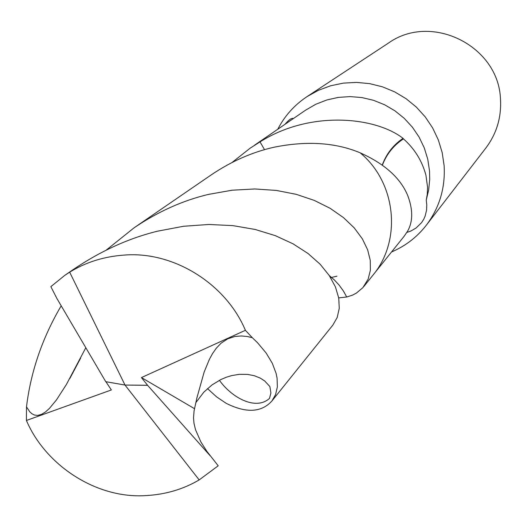 <?xml version="1.0" encoding="UTF-8"?>
<svg xmlns="http://www.w3.org/2000/svg" width="527" height="527" viewBox="0 0 527 527"><rect width="100%" height="100%" fill="white"/><g stroke="black" fill="none" stroke-linecap="round" stroke-linejoin="round"><path stroke-width="0.79" d="M391.541 251.972C405.428 246.056 417.022 237.137 426.323 225.213L485.789 148.113C496.625 133.693 501.52 117.396 500.485 99.234C498.799 45.902 431.336 12.299 388.399 43.109L307.043 96.606C294.461 104.978 284.692 115.868 277.749 129.273M426.323 225.213C439.505 207.664 445.434 187.79 444.109 165.59L442.173 152.547L438.319 139.899L432.634 127.923L425.243 116.902L416.31 107.073L406.047 98.668L394.67 91.863L382.437 86.817L369.631 83.635L356.535 82.396L343.439 83.108L330.64 85.769L318.42 90.301L307.043 96.606M260.028 141.901L264.514 149.661L260.028 141.901C310.719 109.827 375.87 117.099 403.043 138.344L403.445 138.871C414.538 148.7 422.035 160.801 425.928 175.168L427.575 187.302L427.245 194.45L426.264 200.056L428.675 189.885L429.709 179.457L429.538 171.051L427.772 159.273L424.261 147.856L419.084 137.066L412.358 127.145L404.242 118.325L394.907 110.802L384.585 104.748L373.498 100.301L361.904 97.567L350.066 96.593L338.255 97.409L326.74 99.992L315.778 104.274L305.614 110.156L254.475 145.235M329.322 275.601L334.441 280.035L339.19 285.206L343.314 290.897L346.74 296.997L338.709 297.88M373.874 273.981L404.005 236.452L407.634 231.116C412.977 221.557 413.043 209.792 407.832 195.813C400.672 178.198 384.769 163.857 360.132 152.804M426.264 200.056L426.778 204.937L426.567 210.154L425.137 216.103L423.701 219.318L421.567 222.644L416.047 228.039L410.988 230.978L406.804 232.447M403.445 138.871C393.616 145.38 386.607 154.128 382.411 165.122M403.043 138.344C393.241 145.011 386.324 153.91 382.279 165.023M285.021 124.28C288.954 119.662 291.747 117.745 293.401 118.535M210.24 455.855L147.619 385.336L125.004 385.046L199.173 479.913L218.204 465.796L206.815 451.264L200.873 441.916L195.504 429.676L193.989 423.28L193.508 417.951L194.081 410.856L196.841 398.102L204.147 372.062L209.423 359.256L212.546 353.558L216.241 348.268L221.162 343.13L227.677 338.841L234.831 336.489L241.373 335.956L247.091 336.483L252.255 337.649L257.545 342.741L266.201 353.097L272.36 363.393L276.082 373.34L277.07 378.076L277.354 386.91L275.562 394.631L271.886 401.014C261.392 412.562 246.149 413.32 226.162 403.307L216.663 396.923L207.48 388.59M232.025 162.507L250.272 148.094L260.002 141.895L250.272 148.094M271.886 401.014L332.866 325.073L337.201 317.498L339.256 308.367L338.742 298.051L335.455 286.965L329.283 275.549L320.146 264.231L308.038 253.5L293.058 243.83L275.357 235.668L255.2 229.469L232.914 225.628L208.89 224.469L183.554 226.267L157.362 231.221C128.568 238.323 100.591 251.056 73.418 269.429L64.893 275.278L50.855 286.642L56.87 298.434L105.756 381.686L125.004 385.046L69.669 272.176L64.893 275.278M69.669 272.176C85.802 262.215 103.964 256.517 124.155 255.088C173.732 250.951 226.149 284.086 245.391 330.304L252.255 337.649M199.173 479.913C183.086 489.399 165.116 494.636 145.261 495.63C96.527 498.634 45.711 465.716 26.416 420.467L26.495 406.857C30.803 371.509 42.358 337.84 61.172 305.858M363.768 286.589L372.826 275.318C402.101 240.417 396.271 182.52 360.099 152.777C335.495 142.527 306.898 140.656 274.317 147.165C252.374 152.04 231.294 161.315 211.077 174.99L134.062 227.822C158.054 211.59 182.922 200.438 208.652 194.358L232.097 190.214L254.804 188.962L276.332 190.425L296.286 194.344L314.316 200.425L330.139 208.317L343.525 217.638L354.276 227.934L362.312 238.784L367.622 249.745L370.264 260.384L370.369 270.311L368.129 279.158L362.846 287.689L356.265 293.183L352.405 295.173L346.746 297.011L343.327 290.897L339.204 285.206L334.447 280.028L329.296 275.568M106.171 250.16L134.062 227.822M85.657 348.037L66.369 384.545L56.422 399.973L49.459 408.379L45.539 411.91L41.462 414.406L37.667 415.421L34.492 415.059L31.897 413.741L29.802 411.857L26.495 406.857M105.901 381.706L111.355 389.954L26.416 420.467M147.619 385.336L141.44 377.576L194.549 408.708M147.679 385.27L125.004 385.046M141.44 377.576L245.391 330.304M336.964 276.194L330.627 277.624M219.403 380.296C231.669 397.595 255.74 410.889 269.501 398.399L270.904 392.99L269.87 386.548L264.712 380.975L260.279 378.116L254.304 375.711L247.538 374.394L239.271 374.322L231.649 375.599L226.281 377.246L220.82 379.578L212.052 384.888L203.83 392.141L195.82 402.674M69.814 378.538L80.664 358.057"/></g></svg>

